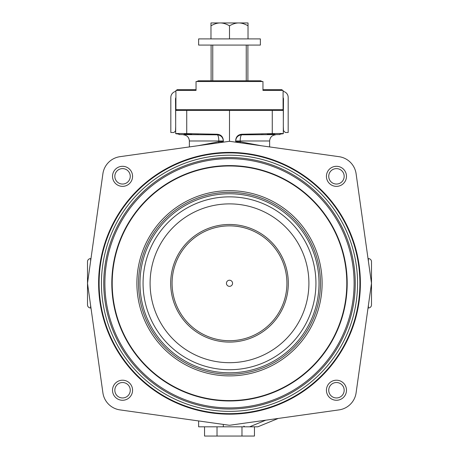 <?xml version="1.0" encoding="UTF-8"?>
<svg xmlns="http://www.w3.org/2000/svg" width="459" height="459" viewBox="0 0 459 459"><rect width="100%" height="100%" fill="white"/><g stroke="black" fill="none" stroke-linecap="round" stroke-linejoin="round"><path stroke-width="0.69" d="M262.066 81.524L260.712 80.784L262.066 81.524M198.288 80.784L196.934 81.524L198.288 80.784L260.712 80.784M264.16 89.677L264.717 89.677M262.961 89.677L281.855 89.677L282.595 90.417L281.855 89.677M276.002 89.677L276.634 89.677L276.002 89.677M194.84 89.677L195.35 89.677M193.687 89.677L193.061 89.677L193.687 89.677M179.819 89.677L178.666 89.677M180.703 89.677L181.775 89.677L180.703 89.677M182.366 89.677L182.998 89.677L182.366 89.677M282.595 90.417L262.961 90.417L283.088 90.417L283.088 109.678L175.912 109.678L175.912 90.417L196.039 90.417L176.405 90.417L177.145 89.677L195.821 89.677M177.145 110.418L176.405 109.678L177.145 110.418M281.855 110.418L282.595 109.678L281.855 110.418M274.666 133.558L279.376 133.5M283.266 133.695L282.933 133.77M282.084 133.873L281.545 133.93M280.065 134.051L283.318 133.655L283.318 110.418L175.682 110.418L175.682 133.655L178.953 134.051L176.56 133.839M263.305 133.867L261.056 133.925M280.047 134.051C285.819 133.523 283.226 133.38 272.262 133.621L272.262 110.418M280.047 134.567L241.761 134.808L241.778 134.246L272.262 133.621M270.971 134.005C275.71 133.925 275.71 134.017 270.971 134.28C266.197 134.367 266.197 134.275 270.971 134.005C275.71 133.925 275.71 134.017 270.971 134.28C266.197 134.367 266.197 134.275 270.971 134.005L269.456 134.068M273.868 133.953L273.312 133.953M273.26 133.953L272.032 133.971M267.281 134.28L270.552 134.292M271.349 134.263L271.969 134.235M272.635 134.2L273.116 134.171M261.154 145.738L240.2 141.779L240.2 140.976A6.174 1.647 -90 0 1 241.761 134.808C238.049 135.221 236.024 137.275 235.674 140.976L235.674 140.414C236.029 136.69 238.066 134.636 241.778 134.246M240.155 142.783A4.642 1.234 -85.2 0 1 240.2 141.779L235.674 141.688A4.642 4.642 0 0 0 235.696 142.158L235.674 141.688M178.953 134.051L178.953 134.051C173.181 133.523 175.774 133.38 186.738 133.621L186.738 110.418M246.248 80.784L246.248 45.08M247.9 80.784L247.9 45.08M260.368 45.08L198.632 45.08L198.632 38.9L260.368 38.9L260.368 45.08M248.021 38.9L248.021 22.95L238.76 22.95C241.618 22.927 244.704 23.885 248.021 25.813M229.5 38.9L229.5 25.813C232.845 23.874 235.932 22.921 238.76 22.95L220.24 22.95C223.097 22.927 226.184 23.885 229.5 25.813M210.979 38.9L210.979 25.813C214.324 23.874 217.411 22.921 220.24 22.95L210.979 22.95L210.979 25.813M212.752 80.784L212.752 45.08M211.1 80.784L211.1 45.08M196.039 90.417L196.039 81.524L262.961 81.524L262.961 90.417M176.405 90.417L177.145 89.677M265.313 89.677L265.939 89.677M280.604 89.677L278.762 89.677M278.297 89.677L277.781 89.677M229.5 110.418L229.5 141.32M186.738 133.621L217.222 134.246L217.239 134.808A6.174 1.647 -90 0 1 218.8 140.976L189.372 140.976L189.372 146.932L119.971 156.68L229.07 141.349A3.11 3.11 0 0 1 229.93 141.349L339.029 156.68L269.628 146.932L269.628 140.976L235.674 140.976M339.029 409.893L229.93 425.223A3.11 3.11 0 0 1 229.07 425.223L119.971 409.893L198.632 420.943L198.632 426.813L257.82 426.813L278.263 418.43L339.029 409.893A20.064 20.064 0 0 0 356.104 392.812L368.026 307.983L368.388 307.983A3.11 3.11 0 0 0 371.497 304.868L371.497 261.705A3.11 3.11 0 0 0 368.388 258.589L368.388 261.148M90.612 261.148L90.612 258.589A3.11 3.11 0 0 0 87.503 261.705L87.503 304.868A3.11 3.11 0 0 0 90.612 307.983L90.974 307.983L102.896 392.812A20.064 20.064 0 0 0 119.971 409.893M102.896 392.812L87.566 283.719A3.11 3.11 0 0 1 87.566 282.853L102.896 173.76L90.974 258.589L90.612 258.589M119.971 156.68A20.064 20.064 0 0 0 102.896 173.76M368.388 258.589L368.026 258.589L356.104 173.76A20.064 20.064 0 0 0 339.029 156.68M356.104 173.76L371.434 282.853A3.11 3.11 0 0 1 371.434 283.719L356.104 392.812M229.5 414.173A130.884 130.884 0 0 1 98.616 283.283A130.884 130.884 0 0 1 229.5 152.399A130.884 130.884 0 0 1 360.384 283.283A130.884 130.884 0 0 1 229.5 414.173M326.429 176.331A10.023 10.023 0 0 0 336.453 186.36A10.023 10.023 0 0 0 346.482 176.331A10.023 10.023 0 0 0 336.453 166.307A10.023 10.023 0 0 0 326.429 176.331M122.547 186.36A10.023 10.023 0 0 0 132.571 176.331A10.023 10.023 0 0 0 122.547 166.307A10.023 10.023 0 0 0 112.518 176.331A10.023 10.023 0 0 0 122.547 186.36M132.571 390.242A10.023 10.023 0 0 0 122.547 380.213A10.023 10.023 0 0 0 112.518 390.242A10.023 10.023 0 0 0 122.547 400.265A10.023 10.023 0 0 0 132.571 390.242M336.453 380.213A10.023 10.023 0 0 0 326.429 390.242A10.023 10.023 0 0 0 336.453 400.265A10.023 10.023 0 0 0 346.482 390.242A10.023 10.023 0 0 0 336.453 380.213M336.453 382.525A7.717 7.717 0 0 0 328.736 390.242A7.717 7.717 0 0 0 336.453 397.959A7.717 7.717 0 0 0 344.17 390.242A7.717 7.717 0 0 0 336.453 382.525M229.5 152.893A130.39 130.39 0 0 1 359.89 283.283A130.39 130.39 0 0 1 229.5 413.674A130.39 130.39 0 0 1 99.11 283.283A130.39 130.39 0 0 1 229.5 152.893M229.5 155.217A128.067 128.067 0 0 0 101.433 283.283A128.067 128.067 0 0 0 229.5 411.356A128.067 128.067 0 0 0 357.567 283.283A128.067 128.067 0 0 0 229.5 155.217M229.5 157.54A125.749 125.749 0 0 0 103.751 283.283A125.749 125.749 0 0 0 229.5 409.032A125.749 125.749 0 0 0 355.249 283.283A125.749 125.749 0 0 0 229.5 157.54M229.5 158.676A124.613 124.613 0 0 0 104.887 283.283A124.613 124.613 0 0 0 229.5 407.896A124.613 124.613 0 0 0 354.113 283.283A124.613 124.613 0 0 0 229.5 158.676M229.5 165.601A117.688 117.688 0 0 0 111.812 283.283A117.688 117.688 0 0 0 229.5 400.971A117.688 117.688 0 0 0 347.188 283.283A117.688 117.688 0 0 0 229.5 165.601M229.5 165.986A117.303 117.303 0 0 0 112.197 283.283A117.303 117.303 0 0 0 229.5 400.587A117.303 117.303 0 0 0 346.803 283.283A117.303 117.303 0 0 0 229.5 165.986M229.5 190.68A92.609 92.609 0 0 0 136.891 283.283A92.609 92.609 0 0 0 229.5 375.892A92.609 92.609 0 0 0 322.109 283.283A92.609 92.609 0 0 0 229.5 190.68M229.5 192.31A90.98 90.98 0 0 0 138.52 283.283A90.98 90.98 0 0 0 229.5 374.263A90.98 90.98 0 0 0 320.48 283.283A90.98 90.98 0 0 0 229.5 192.31M229.5 196.854A86.435 86.435 0 0 0 143.065 283.283A86.435 86.435 0 0 0 229.5 369.719A86.435 86.435 0 0 0 315.935 283.283A86.435 86.435 0 0 0 229.5 196.854M229.5 203.882A79.407 79.407 0 0 0 150.093 283.283A79.407 79.407 0 0 0 229.5 362.69A79.407 79.407 0 0 0 308.907 283.283A79.407 79.407 0 0 0 229.5 203.882M229.5 280.225A3.064 3.064 0 0 0 226.436 283.283A3.064 3.064 0 0 0 229.5 286.347A3.064 3.064 0 0 0 232.564 283.283A3.064 3.064 0 0 0 229.5 280.225M328.736 176.331A7.717 7.717 0 0 0 336.453 184.048A7.717 7.717 0 0 0 344.17 176.331A7.717 7.717 0 0 0 336.453 168.614A7.717 7.717 0 0 0 328.736 176.331M122.547 184.048A7.717 7.717 0 0 0 130.264 176.331A7.717 7.717 0 0 0 122.547 168.614A7.717 7.717 0 0 0 114.83 176.331A7.717 7.717 0 0 0 122.547 184.048M130.264 390.242A7.717 7.717 0 0 0 122.547 382.525A7.717 7.717 0 0 0 114.83 390.242A7.717 7.717 0 0 0 122.547 397.959A7.717 7.717 0 0 0 130.264 390.242M278.263 418.43L257.82 426.813M265.79 420.18L249.621 426.813L254.452 426.813L254.452 436.05L241.973 436.05L241.973 426.813M217.027 426.813L217.027 436.05L204.548 436.05L204.548 426.813M217.027 436.05L241.973 436.05M198.592 133.942L191.719 133.764M184.334 134.005L191.719 134.28L184.334 134.005M185.511 134.143L185.889 134.171M186.75 134.223L187.897 134.275M188.121 134.28L189.544 134.326M178.953 134.567L217.239 134.808C220.951 135.221 222.976 137.275 223.326 140.976L223.326 141.688L218.8 141.779L197.846 145.738M223.326 140.976L218.8 140.976L218.8 141.779A4.642 1.234 -94.8 0 1 218.845 142.783M223.326 141.688L223.303 142.158A4.642 4.642 -40.4 0 0 223.326 141.688L223.326 140.414C222.971 136.69 220.934 134.636 217.222 134.246M175.682 121.974L175.516 99.035A3.087 3.087 0 0 1 175.912 97.526M175.912 91.364A6.225 6.225 0 0 0 170.823 97.48L170.823 132.496L173.972 132.496L175.516 130.953L175.682 126.426M283.318 126.426L283.484 130.672L285.309 132.496L288.177 132.496L288.177 97.428A6.174 6.174 0 0 0 283.088 91.352M283.088 97.526A3.087 3.087 0 0 1 283.484 99.035L283.318 121.974M368.388 305.424L368.388 307.983M229.5 193.767A89.522 89.522 0 0 0 139.978 283.283A89.522 89.522 0 0 0 229.5 372.806A89.522 89.522 0 0 0 319.022 283.283A89.522 89.522 0 0 0 229.5 193.767M229.5 224.474A58.809 58.809 0 0 0 170.691 283.283A58.809 58.809 0 0 0 229.5 342.093A58.809 58.809 0 0 0 288.309 283.283A58.809 58.809 0 0 0 229.5 224.474M229.5 340.71A57.421 57.421 0 0 0 286.921 283.283A57.421 57.421 0 0 0 229.5 225.862A57.421 57.421 0 0 0 172.079 283.283A57.421 57.421 0 0 0 229.5 340.71M223.326 424.414L223.326 426.813M90.612 307.983L90.612 305.424M275.48 134.808C271.9 135.319 269.949 137.373 269.628 140.976M243.884 426.072L244.624 426.813M183.52 134.808C187.1 135.319 189.051 137.373 189.372 140.976"/></g></svg>

